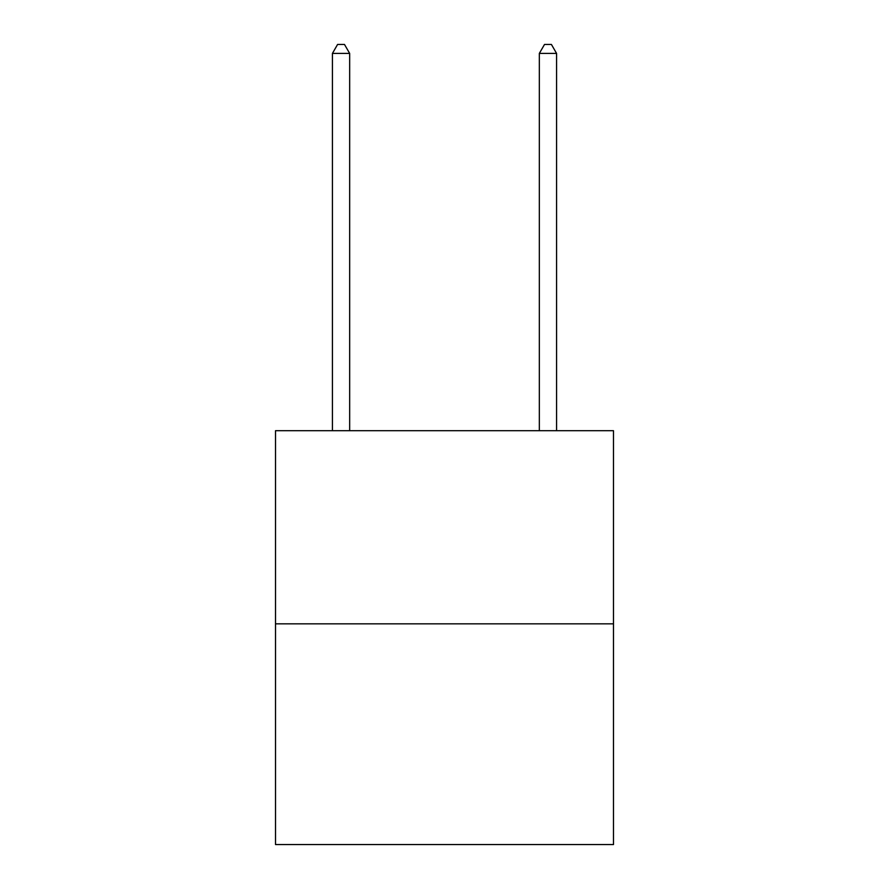 <?xml version="1.0" encoding="UTF-8"?>
<svg xmlns="http://www.w3.org/2000/svg" width="889" height="889" viewBox="0 0 889 889"><rect width="100%" height="100%" fill="white"/><g stroke="black" fill="none" stroke-linecap="round" stroke-linejoin="round"><path stroke-width="1.33" d="M613.488 623.834L613.488 430.709L275.512 430.709L275.512 844.55L613.488 844.55L613.488 623.834L275.512 623.834M349.666 430.709L349.666 53.418L332.419 53.418L332.419 430.709M332.419 53.418L337.587 44.45L344.488 44.45L349.666 53.418M556.581 430.709L556.581 53.418L539.334 53.418L539.334 430.709M539.334 53.418L544.513 44.45L551.413 44.45L556.581 53.418"/></g></svg>
